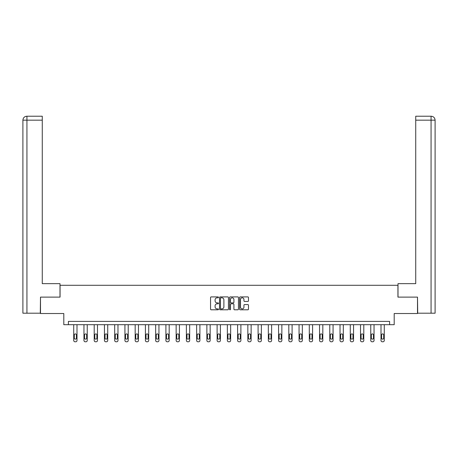 <?xml version="1.0" encoding="UTF-8"?>
<svg xmlns="http://www.w3.org/2000/svg" width="458" height="458" viewBox="0 0 458 458"><rect width="100%" height="100%" fill="white"/><g stroke="black" fill="none" stroke-linecap="round" stroke-linejoin="round"><path stroke-width="0.69" d="M218.495 297.356A0.452 0.452 0 0 0 218.042 296.904L211.195 296.904A0.647 0.647 0 0 0 210.554 297.551L210.554 309.15A0.647 0.647 0 0 0 211.195 309.797L218.042 309.797A0.452 0.452 0 0 0 218.495 309.345A0.452 0.452 0 0 0 218.042 308.892L217.155 308.892A2.061 2.061 0 0 1 215.094 306.831L215.094 305.864A2.061 2.061 0 0 1 217.155 303.803L218.042 303.803A0.452 0.452 0 0 0 218.495 303.351A0.452 0.452 0 0 0 218.042 302.898L217.155 302.898A2.061 2.061 0 0 1 215.094 300.837L215.094 299.87A2.061 2.061 0 0 1 217.155 297.809L218.042 297.809A0.452 0.452 0 0 0 218.495 297.356M247.835 301.45A0.647 0.647 0 0 0 248.476 300.803L248.476 297.551A0.647 0.647 0 0 0 247.835 296.904L240.232 296.904A0.647 0.647 0 0 0 239.586 297.551L239.586 309.15A0.647 0.647 0 0 0 240.232 309.797L247.835 309.797A0.647 0.647 0 0 0 248.476 309.15L248.476 305.223A0.647 0.647 0 0 0 247.835 304.576L244.578 304.576A0.647 0.647 0 0 0 243.937 305.223L243.937 307.169A1.723 1.723 0 0 1 242.213 308.892A1.723 1.723 0 0 1 240.49 307.169L240.49 299.532A1.723 1.723 0 0 1 242.213 297.809A1.723 1.723 0 0 1 243.937 299.532L243.937 300.803A0.647 0.647 0 0 0 244.578 301.45L247.835 301.45M389.598 324.688L394.195 324.688L394.195 313.53L417.501 313.53L417.501 297.116L397.939 297.116L397.939 285.294L60.061 285.294L60.061 297.116L40.499 297.116L40.499 313.53L63.805 313.53L63.805 324.688L389.598 324.688L389.598 321.407L68.402 321.407L68.402 324.688M228.433 297.551A0.647 0.647 0 0 0 227.792 296.904L220.189 296.904A0.647 0.647 0 0 0 219.542 297.551L219.542 309.15A0.647 0.647 0 0 0 220.189 309.797L227.792 309.797A0.647 0.647 0 0 0 228.433 309.15L228.433 297.551M230.208 296.904L237.811 296.904A0.647 0.647 0 0 1 238.458 297.551L238.458 309.15A0.647 0.647 0 0 1 237.811 309.797L234.559 309.797A0.647 0.647 0 0 1 233.912 309.15L233.912 304.444A0.647 0.647 0 0 0 233.271 303.803L231.113 303.803A0.647 0.647 0 0 0 230.466 304.444L230.466 309.345A0.452 0.452 0 0 1 230.013 309.797A0.452 0.452 0 0 1 229.567 309.345L229.567 297.551A0.647 0.647 0 0 1 230.208 296.904M220.893 297.809A0.452 0.452 0 0 0 220.447 298.261L220.447 308.44A0.452 0.452 0 0 0 220.893 308.892L221.832 308.892A2.061 2.061 0 0 0 223.893 306.831L223.893 299.87A2.061 2.061 0 0 0 221.832 297.809L220.893 297.809M233.912 299.566A1.723 1.723 0 0 0 232.189 297.843A1.723 1.723 0 0 0 230.466 299.566L230.466 302.257A0.647 0.647 0 0 0 231.113 302.898L233.271 302.898A0.647 0.647 0 0 0 233.912 302.257L233.912 299.566M77.001 324.688L77.001 340.46A1.311 1.311 0 0 1 75.69 341.777L75.032 341.777A1.311 1.311 0 0 1 73.721 340.46L73.721 324.688M76.412 338.096L76.412 334.947A1.048 1.048 0 0 0 75.358 333.893A1.048 1.048 0 0 0 74.311 334.947L74.311 338.096A1.048 1.048 0 0 0 75.358 339.149A1.048 1.048 0 0 0 76.412 338.096M59.998 297.116L59.998 283.651L42.268 283.651L42.268 120.168L26.936 120.168L26.936 313.198L40.298 313.198L40.499 297.116M26.936 313.198L22.9 313.198L22.9 120.168C23.135 117.775 24.446 116.458 26.833 116.223M42.268 116.223L26.845 116.223L42.268 116.223L42.268 120.168M26.839 116.223C24.446 116.464 23.129 117.775 22.9 120.168L26.936 120.168L26.936 116.223L27.824 116.223M398.002 297.116L398.002 283.651L415.732 283.651L415.732 116.223L431.155 116.223L415.732 116.223M435.1 313.198L435.1 273.804L435.1 313.198L417.702 313.198L417.501 297.116M430.176 116.223L431.064 116.223L431.064 120.168L415.732 120.168M431.064 313.198L431.064 120.168L435.1 120.168L435.1 273.804L435.1 120.168C434.865 117.775 433.554 116.458 431.167 116.223M87.243 324.688L87.243 340.46A1.311 1.311 0 0 1 85.932 341.777L85.274 341.777A1.311 1.311 0 0 1 83.963 340.46L83.963 324.688M86.654 338.096L86.654 334.947A1.048 1.048 0 0 0 85.606 333.893A1.048 1.048 0 0 0 84.553 334.947L84.553 338.096A1.048 1.048 0 0 0 85.606 339.149A1.048 1.048 0 0 0 86.654 338.096M97.485 324.688L97.485 340.46A1.311 1.311 0 0 1 96.174 341.777L95.516 341.777A1.311 1.311 0 0 1 94.205 340.46L94.205 324.688M96.896 338.096L96.896 334.947A1.048 1.048 0 0 0 95.848 333.893A1.048 1.048 0 0 0 94.795 334.947L94.795 338.096A1.048 1.048 0 0 0 95.848 339.149A1.048 1.048 0 0 0 96.896 338.096M107.727 324.688L107.727 340.46A1.311 1.311 0 0 1 106.416 341.777L105.758 341.777A1.311 1.311 0 0 1 104.447 340.46L104.447 324.688M107.138 338.096L107.138 334.947A1.048 1.048 0 0 0 106.09 333.893A1.048 1.048 0 0 0 105.037 334.947L105.037 338.096A1.048 1.048 0 0 0 106.09 339.149A1.048 1.048 0 0 0 107.138 338.096M117.975 324.688L117.975 340.46A1.311 1.311 0 0 1 116.658 341.777L116.006 341.777A1.311 1.311 0 0 1 114.689 340.46L114.689 324.688M117.38 338.096L117.38 334.947A1.048 1.048 0 0 0 116.332 333.893A1.048 1.048 0 0 0 115.279 334.947L115.279 338.096A1.048 1.048 0 0 0 116.332 339.149A1.048 1.048 0 0 0 117.38 338.096M128.217 324.688L128.217 340.46A1.311 1.311 0 0 1 126.9 341.777L126.248 341.777A1.311 1.311 0 0 1 124.931 340.46L124.931 324.688M127.622 338.096L127.622 334.947A1.048 1.048 0 0 0 126.574 333.893A1.048 1.048 0 0 0 125.521 334.947L125.521 338.096A1.048 1.048 0 0 0 126.574 339.149A1.048 1.048 0 0 0 127.622 338.096M138.459 324.688L138.459 340.46A1.311 1.311 0 0 1 137.142 341.777L136.49 341.777A1.311 1.311 0 0 1 135.173 340.46L135.173 324.688M137.869 338.096L137.869 334.947A1.048 1.048 0 0 0 136.816 333.893A1.048 1.048 0 0 0 135.768 334.947L135.768 338.096A1.048 1.048 0 0 0 136.816 339.149A1.048 1.048 0 0 0 137.869 338.096M148.701 324.688L148.701 340.46A1.311 1.311 0 0 1 147.39 341.777L146.732 341.777A1.311 1.311 0 0 1 145.415 340.46L145.415 324.688M148.111 338.096L148.111 334.947A1.048 1.048 0 0 0 147.058 333.893A1.048 1.048 0 0 0 146.01 334.947L146.01 338.096A1.048 1.048 0 0 0 147.058 339.149A1.048 1.048 0 0 0 148.111 338.096M158.943 324.688L158.943 340.46A1.311 1.311 0 0 1 157.632 341.777L156.974 341.777A1.311 1.311 0 0 1 155.663 340.46L155.663 324.688M158.354 338.096L158.354 334.947A1.048 1.048 0 0 0 157.3 333.893A1.048 1.048 0 0 0 156.252 334.947L156.252 338.096A1.048 1.048 0 0 0 157.3 339.149A1.048 1.048 0 0 0 158.354 338.096M169.185 324.688L169.185 340.46A1.311 1.311 0 0 1 167.874 341.777L167.216 341.777A1.311 1.311 0 0 1 165.905 340.46L165.905 324.688M168.596 338.096L168.596 334.947A1.048 1.048 0 0 0 167.542 333.893A1.048 1.048 0 0 0 166.494 334.947L166.494 338.096A1.048 1.048 0 0 0 167.542 339.149A1.048 1.048 0 0 0 168.596 338.096M179.427 324.688L179.427 340.46A1.311 1.311 0 0 1 178.116 341.777L177.458 341.777A1.311 1.311 0 0 1 176.147 340.46L176.147 324.688M178.838 338.096L178.838 334.947A1.048 1.048 0 0 0 177.784 333.893A1.048 1.048 0 0 0 176.736 334.947L176.736 338.096A1.048 1.048 0 0 0 177.784 339.149A1.048 1.048 0 0 0 178.838 338.096M189.669 324.688L189.669 340.46A1.311 1.311 0 0 1 188.358 341.777L187.7 341.777A1.311 1.311 0 0 1 186.389 340.46L186.389 324.688M189.08 338.096L189.08 334.947A1.048 1.048 0 0 0 188.032 333.893A1.048 1.048 0 0 0 186.979 334.947L186.979 338.096A1.048 1.048 0 0 0 188.032 339.149A1.048 1.048 0 0 0 189.08 338.096M199.911 324.688L199.911 340.46A1.311 1.311 0 0 1 198.6 341.777L197.942 341.777A1.311 1.311 0 0 1 196.631 340.46L196.631 324.688M199.322 338.096L199.322 334.947A1.048 1.048 0 0 0 198.274 333.893A1.048 1.048 0 0 0 197.221 334.947L197.221 338.096A1.048 1.048 0 0 0 198.274 339.149A1.048 1.048 0 0 0 199.322 338.096M210.159 324.688L210.159 340.46A1.311 1.311 0 0 1 208.842 341.777L208.184 341.777A1.311 1.311 0 0 1 206.873 340.46L206.873 324.688M209.564 338.096L209.564 334.947A1.048 1.048 0 0 0 208.516 333.893A1.048 1.048 0 0 0 207.463 334.947L207.463 338.096A1.048 1.048 0 0 0 208.516 339.149A1.048 1.048 0 0 0 209.564 338.096M220.401 324.688L220.401 340.46A1.311 1.311 0 0 1 219.084 341.777L218.432 341.777A1.311 1.311 0 0 1 217.115 340.46L217.115 324.688M219.806 338.096L219.806 334.947A1.048 1.048 0 0 0 218.758 333.893A1.048 1.048 0 0 0 217.705 334.947L217.705 338.096A1.048 1.048 0 0 0 218.758 339.149A1.048 1.048 0 0 0 219.806 338.096M230.643 324.688L230.643 340.46A1.311 1.311 0 0 1 229.326 341.777L228.674 341.777A1.311 1.311 0 0 1 227.357 340.46L227.357 324.688M230.048 338.096L230.048 334.947A1.048 1.048 0 0 0 229 333.893A1.048 1.048 0 0 0 227.952 334.947L227.952 338.096A1.048 1.048 0 0 0 229 339.149A1.048 1.048 0 0 0 230.048 338.096M240.885 324.688L240.885 340.46A1.311 1.311 0 0 1 239.568 341.777L238.916 341.777A1.311 1.311 0 0 1 237.599 340.46L237.599 324.688M240.295 338.096L240.295 334.947A1.048 1.048 0 0 0 239.242 333.893A1.048 1.048 0 0 0 238.194 334.947L238.194 338.096A1.048 1.048 0 0 0 239.242 339.149A1.048 1.048 0 0 0 240.295 338.096M251.127 324.688L251.127 340.46A1.311 1.311 0 0 1 249.816 341.777L249.158 341.777A1.311 1.311 0 0 1 247.841 340.46L247.841 324.688M250.537 338.096L250.537 334.947A1.048 1.048 0 0 0 249.484 333.893A1.048 1.048 0 0 0 248.436 334.947L248.436 338.096A1.048 1.048 0 0 0 249.484 339.149A1.048 1.048 0 0 0 250.537 338.096M261.369 324.688L261.369 340.46A1.311 1.311 0 0 1 260.058 341.777L259.4 341.777A1.311 1.311 0 0 1 258.089 340.46L258.089 324.688M260.779 338.096L260.779 334.947A1.048 1.048 0 0 0 259.726 333.893A1.048 1.048 0 0 0 258.678 334.947L258.678 338.096A1.048 1.048 0 0 0 259.726 339.149A1.048 1.048 0 0 0 260.779 338.096M271.611 324.688L271.611 340.46A1.311 1.311 0 0 1 270.3 341.777L269.642 341.777A1.311 1.311 0 0 1 268.331 340.46L268.331 324.688M271.022 338.096L271.022 334.947A1.048 1.048 0 0 0 269.968 333.893A1.048 1.048 0 0 0 268.92 334.947L268.92 338.096A1.048 1.048 0 0 0 269.968 339.149A1.048 1.048 0 0 0 271.022 338.096M281.853 324.688L281.853 340.46A1.311 1.311 0 0 1 280.542 341.777L279.884 341.777A1.311 1.311 0 0 1 278.573 340.46L278.573 324.688M281.264 338.096L281.264 334.947A1.048 1.048 0 0 0 280.216 333.893A1.048 1.048 0 0 0 279.162 334.947L279.162 338.096A1.048 1.048 0 0 0 280.216 339.149A1.048 1.048 0 0 0 281.264 338.096M292.095 324.688L292.095 340.46A1.311 1.311 0 0 1 290.784 341.777L290.126 341.777A1.311 1.311 0 0 1 288.815 340.46L288.815 324.688M291.506 338.096L291.506 334.947A1.048 1.048 0 0 0 290.458 333.893A1.048 1.048 0 0 0 289.404 334.947L289.404 338.096A1.048 1.048 0 0 0 290.458 339.149A1.048 1.048 0 0 0 291.506 338.096M302.337 324.688L302.337 340.46A1.311 1.311 0 0 1 301.026 341.777L300.368 341.777A1.311 1.311 0 0 1 299.057 340.46L299.057 324.688M301.748 338.096L301.748 334.947A1.048 1.048 0 0 0 300.7 333.893A1.048 1.048 0 0 0 299.647 334.947L299.647 338.096A1.048 1.048 0 0 0 300.7 339.149A1.048 1.048 0 0 0 301.748 338.096M312.585 324.688L312.585 340.46A1.311 1.311 0 0 1 311.268 341.777L310.61 341.777A1.311 1.311 0 0 1 309.299 340.46L309.299 324.688M311.99 338.096L311.99 334.947A1.048 1.048 0 0 0 310.942 333.893A1.048 1.048 0 0 0 309.889 334.947L309.889 338.096A1.048 1.048 0 0 0 310.942 339.149A1.048 1.048 0 0 0 311.99 338.096M322.827 324.688L322.827 340.46A1.311 1.311 0 0 1 321.51 341.777L320.858 341.777A1.311 1.311 0 0 1 319.541 340.46L319.541 324.688M322.232 338.096L322.232 334.947A1.048 1.048 0 0 0 321.184 333.893A1.048 1.048 0 0 0 320.131 334.947L320.131 338.096A1.048 1.048 0 0 0 321.184 339.149A1.048 1.048 0 0 0 322.232 338.096M333.069 324.688L333.069 340.46A1.311 1.311 0 0 1 331.752 341.777L331.1 341.777A1.311 1.311 0 0 1 329.783 340.46L329.783 324.688M332.479 338.096L332.479 334.947A1.048 1.048 0 0 0 331.426 333.893A1.048 1.048 0 0 0 330.378 334.947L330.378 338.096A1.048 1.048 0 0 0 331.426 339.149A1.048 1.048 0 0 0 332.479 338.096M343.311 324.688L343.311 340.46A1.311 1.311 0 0 1 341.994 341.777L341.342 341.777A1.311 1.311 0 0 1 340.025 340.46L340.025 324.688M342.721 338.096L342.721 334.947A1.048 1.048 0 0 0 341.668 333.893A1.048 1.048 0 0 0 340.62 334.947L340.62 338.096A1.048 1.048 0 0 0 341.668 339.149A1.048 1.048 0 0 0 342.721 338.096M353.553 324.688L353.553 340.46A1.311 1.311 0 0 1 352.242 341.777L351.584 341.777A1.311 1.311 0 0 1 350.273 340.46L350.273 324.688M352.963 338.096L352.963 334.947A1.048 1.048 0 0 0 351.91 333.893A1.048 1.048 0 0 0 350.862 334.947L350.862 338.096A1.048 1.048 0 0 0 351.91 339.149A1.048 1.048 0 0 0 352.963 338.096M363.795 324.688L363.795 340.46A1.311 1.311 0 0 1 362.484 341.777L361.826 341.777A1.311 1.311 0 0 1 360.515 340.46L360.515 324.688M363.205 338.096L363.205 334.947A1.048 1.048 0 0 0 362.152 333.893A1.048 1.048 0 0 0 361.104 334.947L361.104 338.096A1.048 1.048 0 0 0 362.152 339.149A1.048 1.048 0 0 0 363.205 338.096M374.037 324.688L374.037 340.46A1.311 1.311 0 0 1 372.726 341.777L372.068 341.777A1.311 1.311 0 0 1 370.757 340.46L370.757 324.688M373.447 338.096L373.447 334.947A1.048 1.048 0 0 0 372.394 333.893A1.048 1.048 0 0 0 371.346 334.947L371.346 338.096A1.048 1.048 0 0 0 372.394 339.149A1.048 1.048 0 0 0 373.447 338.096M384.279 324.688L384.279 340.46A1.311 1.311 0 0 1 382.968 341.777L382.31 341.777A1.311 1.311 0 0 1 380.999 340.46L380.999 324.688M383.69 338.096L383.69 334.947A1.048 1.048 0 0 0 382.642 333.893A1.048 1.048 0 0 0 381.588 334.947L381.588 338.096A1.048 1.048 0 0 0 382.642 339.149A1.048 1.048 0 0 0 383.69 338.096M22.9 120.168L22.9 273.804"/></g></svg>
